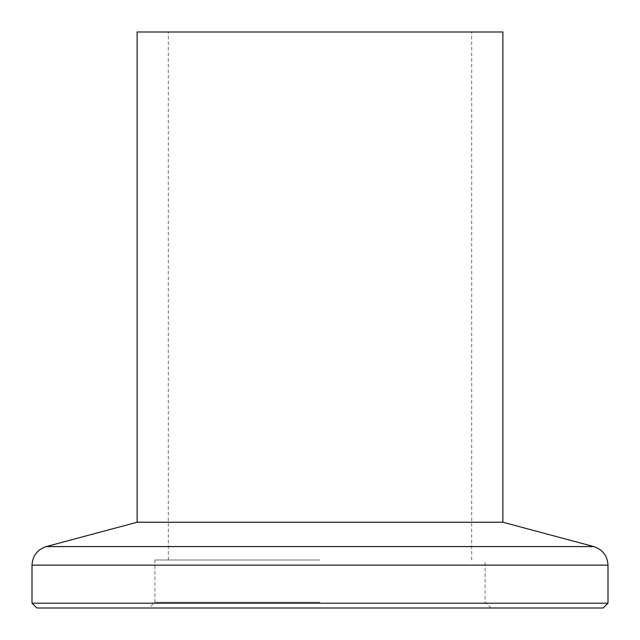 <?xml version="1.0" encoding="UTF-8"?>
<svg xmlns="http://www.w3.org/2000/svg" width="640" height="640" viewBox="0 0 640 640"><rect width="100%" height="100%" fill="white"/><g stroke="black" fill="none" stroke-linecap="round" stroke-linejoin="round"><path stroke-width="0.48" stroke-dasharray="3.2 2.4" d="M36.8 608L603.2 608M320 602.24L154.88 602.24L320 602.24M608 603.2L32 603.2M502.88 32L137.12 32M320 560L154.88 560L320 560M502.88 522.232L137.12 522.232M320 32L471.68 32L320 32M593.768 546.584L46.232 546.584M32 565.136L608 565.136M154.88 560L154.88 602.24L149.12 608M168.32 560L168.32 32M490.88 608L485.12 602.24L485.12 560M471.68 560L471.68 32"/><path stroke-width="0.96" d="M608 603.2L603.2 608L36.8 608L32 603.2L608 603.2L608 565.136L32 565.136L32 603.2M502.88 522.232L502.88 32L137.12 32L137.12 522.232L502.88 522.232L593.768 546.584C602.688 549.568 607.432 555.744 608 565.136M137.12 522.232L46.232 546.584L593.768 546.584M46.232 546.584C37.312 549.568 32.568 555.744 32 565.136"/></g></svg>
